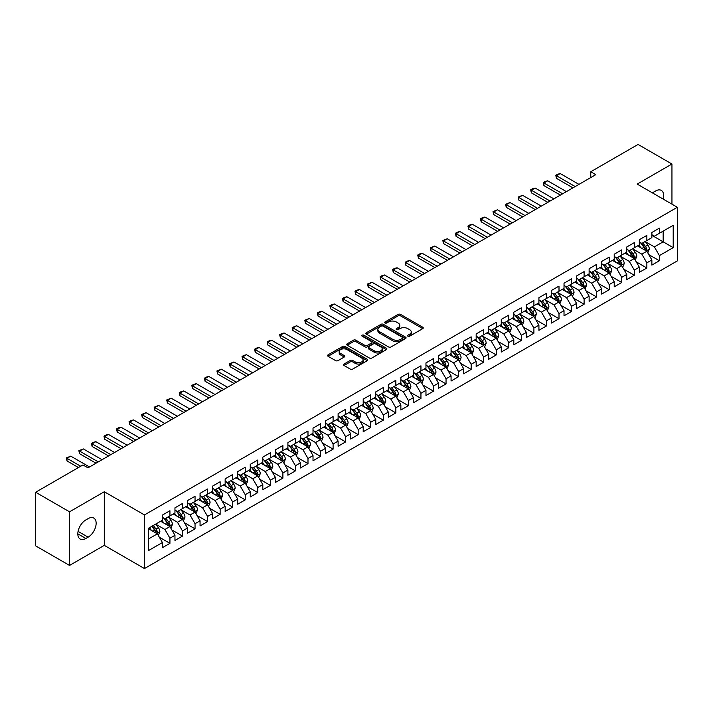 <?xml version="1.0" encoding="UTF-8"?>
<svg xmlns="http://www.w3.org/2000/svg" width="713" height="713" viewBox="0 0 713 713"><rect width="100%" height="100%" fill="white"/><g stroke="black" fill="none" stroke-linecap="round" stroke-linejoin="round"><path stroke-width="1.07" d="M407.925 336.197A1.221 0.704 0 0 0 409.654 336.197L422.747 328.64A1.738 1.007 0 0 0 423.255 327.927A1.738 1.007 0 0 0 422.747 327.214L400.572 314.415A1.738 1.007 0 0 0 398.104 314.415L385.02 321.973A1.221 0.704 0 0 0 384.655 322.472A1.221 0.704 0 0 0 385.02 322.971A1.221 0.704 0 0 0 386.74 322.971L388.433 321.991A5.579 3.217 0 0 1 396.321 321.991L398.166 323.06A5.579 3.217 0 0 1 399.797 325.333A5.579 3.217 0 0 1 398.166 327.606L396.473 328.586A1.221 0.704 0 0 0 396.116 329.085A1.221 0.704 0 0 0 396.473 329.584A1.221 0.704 0 0 0 398.193 329.584L399.895 328.604A5.579 3.217 0 0 1 407.774 328.604L409.619 329.673A5.579 3.217 0 0 1 411.258 331.946A5.579 3.217 0 0 1 409.619 334.219L407.925 335.199A1.221 0.704 0 0 0 407.569 335.698A1.221 0.704 0 0 0 407.925 336.197L407.925 335.199M344.022 364.058A1.738 1.007 0 0 0 343.514 364.771A1.738 1.007 0 0 0 344.022 365.484L350.243 369.076A1.738 1.007 0 0 0 352.712 369.076L367.248 360.68A1.738 1.007 0 0 0 367.756 359.967A1.738 1.007 0 0 0 367.248 359.254L345.074 346.456A1.738 1.007 0 0 0 342.605 346.456L328.069 354.851A1.738 1.007 0 0 0 327.561 355.555A1.738 1.007 0 0 0 328.069 356.268L335.582 360.609A1.738 1.007 0 0 0 338.051 360.609L344.272 357.017A1.738 1.007 0 0 0 344.78 356.304A1.738 1.007 0 0 0 344.272 355.591L340.547 353.443A4.661 2.692 0 0 1 339.183 351.545A4.661 2.692 0 0 1 342.053 349.058A4.661 2.692 0 0 1 347.133 349.637L361.732 358.069A4.661 2.692 0 0 1 363.095 359.967A4.661 2.692 0 0 1 360.217 362.454A4.661 2.692 0 0 1 355.145 361.874L352.712 360.466A1.738 1.007 0 0 0 350.243 360.466L344.022 364.058L344.022 365.484M69.535 511.818L69.535 565.436L104.303 545.365L104.303 491.747L69.535 511.818L35.65 492.255L82.966 464.938L87.984 467.835L595.774 174.667L590.756 171.762L590.756 177.564M104.303 491.747L144.463 514.929L677.35 207.269L677.35 260.887L144.463 568.555L144.463 514.929M671.949 204.159L671.949 164.017L637.19 184.088L677.35 207.269M671.949 164.017L638.064 144.445L590.756 171.762M388.558 346.955A1.738 1.007 0 0 0 391.018 346.955L405.554 338.559A1.738 1.007 0 0 0 406.071 337.846A1.738 1.007 0 0 0 405.554 337.142L383.38 324.335A1.738 1.007 0 0 0 380.92 324.335L366.384 332.73A1.738 1.007 0 0 0 365.876 333.443A1.738 1.007 0 0 0 366.384 334.147L388.558 346.955M362.623 336.456A1.221 0.704 0 0 1 363.862 336.634L363.862 335.181L386.401 348.194A1.738 1.007 0 0 1 386.909 348.907A1.738 1.007 0 0 1 386.401 349.62L371.865 358.015A1.738 1.007 0 0 1 369.405 358.015L347.231 345.208L353.452 341.643L353.452 340.199L347.231 343.791A1.738 1.007 0 0 0 346.714 344.504A1.738 1.007 0 0 0 347.231 345.208L347.231 343.791M353.452 341.643A1.738 1.007 0 0 1 355.912 341.643L355.912 340.199A1.738 1.007 0 0 0 353.452 340.199M355.912 340.199L364.904 345.386A1.738 1.007 0 0 0 367.364 345.386L371.5 343.006A1.738 1.007 0 0 0 372.008 342.293A1.738 1.007 0 0 0 371.5 341.58L362.133 336.179A1.221 0.704 0 0 1 361.776 335.68A1.221 0.704 0 0 1 362.525 335.03A1.221 0.704 0 0 1 363.862 335.181M651.869 235.317L663.17 241.832L663.17 231.11L673.206 225.317L659.4 233.285L659.4 228.142L651.869 232.483L651.869 237.634L646.851 240.531L646.851 235.388L639.32 239.728L639.32 244.88L634.303 247.776L634.303 242.634L626.772 246.974L626.772 252.126L621.754 255.022L621.754 249.88L614.223 254.22L614.223 259.372L609.205 262.268L609.205 257.126L601.674 261.466L601.674 266.617L596.647 269.514L596.647 264.371L589.125 268.712L589.125 273.863L584.099 276.76L584.099 271.617L576.567 275.958L576.567 281.109L571.55 284.006L571.55 278.863L564.019 283.204L564.019 288.355L559.001 291.252L559.001 286.109L551.47 290.449L551.47 295.601L546.452 298.497L546.452 293.355L538.921 297.695L538.921 302.847L533.903 305.743L533.903 300.601L526.372 304.941L526.372 310.093L521.346 312.989L521.346 307.847L513.815 312.187L513.815 317.338L508.797 320.235L508.797 315.093L501.266 319.433L501.266 324.584L496.248 327.481L496.248 322.338L488.717 326.679L488.717 331.83L483.699 334.727L483.699 329.584L476.168 333.925L476.168 339.076L471.15 341.973L471.15 336.83L463.619 341.171L463.619 346.322L458.602 349.218L458.602 344.076L451.071 348.416L451.071 353.568L446.044 356.464L446.044 351.322L438.513 355.662L438.513 360.814L433.495 363.71L433.495 358.568L425.964 362.908L425.964 368.06L420.946 370.956L420.946 365.814L413.415 370.154L413.415 375.305L408.397 378.202L408.397 373.059L400.866 377.4L400.866 382.551L395.849 385.448L395.849 380.305L388.318 384.646L388.318 389.797L383.291 392.694L383.291 387.551L375.769 391.892L375.769 397.043L370.742 399.94L370.742 394.797L363.211 399.137L363.211 404.289L358.193 407.185L358.193 402.043L350.662 406.383L350.662 411.535L345.645 414.431L345.645 409.289L338.114 413.629L338.114 418.781L333.096 421.677L333.096 416.535L325.565 420.884L325.565 426.026L320.547 428.923L320.547 423.78L313.016 428.13L313.016 433.272L307.989 436.169L307.989 431.026L300.458 435.376L300.458 440.518L295.44 443.415L295.44 438.272L287.909 442.621L287.909 447.764L282.892 450.661L282.892 445.518L275.361 449.867L275.361 455.01L270.343 457.906L270.343 452.764L262.812 457.113L262.812 462.256L257.794 465.152L257.794 460.01L250.263 464.359L250.263 469.502L245.245 472.398L245.245 467.256L237.714 471.605L237.714 476.747L232.688 479.644L232.688 474.501L225.156 478.851L225.156 483.993L220.139 486.89L220.139 481.747L212.608 486.097L212.608 491.239L207.59 494.136L207.59 488.993L200.059 493.343L200.059 498.485L195.041 501.382L195.041 496.239L187.51 500.588L187.51 505.731L182.492 508.627L182.492 503.485L174.961 507.834L174.961 512.977L169.935 515.873L169.935 510.731L162.412 515.08L162.412 520.223L148.607 528.19L148.607 550.507L162.412 542.54L157.386 533.841L148.607 528.77M673.206 225.317L673.206 247.634L659.4 255.602L654.382 246.903L645.283 241.654M648.794 254.621L659.4 260.744L659.4 255.602M659.4 260.744L651.869 265.093L651.869 259.951L646.851 262.847L641.834 254.149L632.734 248.899M636.246 261.867L646.851 267.99L646.851 262.847M646.851 267.99L639.32 272.339L639.32 267.197L634.303 270.093L629.285 261.395L620.185 256.145M623.697 269.113L634.303 275.236L634.303 270.093M634.303 275.236L626.772 279.585L626.772 274.443L621.754 277.339L616.736 268.641L607.636 263.391M611.148 276.359L621.754 282.482L621.754 277.339M621.754 282.482L614.223 286.831L614.223 281.688L609.205 284.585L604.178 275.886L595.079 270.637M598.599 283.605L609.205 289.728L609.205 284.585M609.205 289.728L601.674 294.077L601.674 288.934L596.647 291.831L591.63 283.132L582.53 277.883M586.05 290.851L596.647 296.973L596.647 291.831M596.647 296.973L589.125 301.323L589.125 296.18L584.099 299.077L579.081 290.378L569.981 285.129M573.493 298.096L584.099 304.219L584.099 299.077M584.099 304.219L576.567 308.569L576.567 303.426L571.55 306.323L566.532 297.624L557.432 292.375M560.944 305.342L571.55 311.465L571.55 306.323M571.55 311.465L564.019 315.814L564.019 310.672L559.001 313.568L553.983 304.87L544.884 299.62M548.395 312.588L559.001 318.711L559.001 313.568M559.001 318.711L551.47 323.06L551.47 317.918L546.452 320.814L541.425 312.116L532.335 306.866M535.846 319.834L546.452 325.957L546.452 320.814M546.452 325.957L538.921 330.306L538.921 325.164L533.903 328.06L528.877 319.362L519.777 314.112M523.297 327.08L533.903 333.203L533.903 328.06M533.903 333.203L526.372 337.552L526.372 332.41L521.346 335.306L516.328 326.607L507.228 321.358M510.74 334.326L521.346 340.449L521.346 335.306M521.346 340.449L513.815 344.798L513.815 339.655L508.797 342.552L503.779 333.853L494.679 328.604M498.191 341.572L508.797 347.694L508.797 342.552M508.797 347.694L501.266 352.044L501.266 346.901L496.248 349.798L491.23 341.099L482.131 335.85M485.642 348.817L496.248 354.94L496.248 349.798M496.248 354.94L488.717 359.29L488.717 354.147L483.699 357.044L478.681 348.345L469.582 343.096M473.093 356.063L483.699 362.186L483.699 357.044M483.699 362.186L476.168 366.535L476.168 361.393L471.15 364.29L466.124 355.591L457.024 350.341M460.545 363.309L471.15 369.432L471.15 364.29M471.15 369.432L463.619 373.781L463.619 368.639L458.602 371.535L453.575 362.837L444.475 357.587M447.996 370.555L458.602 376.678L458.602 371.535M458.602 376.678L451.071 381.027L451.071 375.885L446.044 378.781L441.026 370.083L431.926 364.833M435.438 377.801L446.044 383.924L446.044 378.781M446.044 383.924L438.513 388.273L438.513 383.131L433.495 386.027L428.477 377.329L419.378 372.079M422.889 385.047L433.495 391.17L433.495 386.027M433.495 391.17L425.964 395.519L425.964 390.376L420.946 393.273L415.929 384.574L406.829 379.325M410.34 392.293L420.946 398.415L420.946 393.273M420.946 398.415L413.415 402.765L413.415 397.622L408.397 400.519L403.38 391.82L394.28 386.571M397.792 399.538L408.397 405.661L408.397 400.519M408.397 405.661L400.866 410.011L400.866 404.868L395.849 407.765L390.822 399.066L381.722 393.817M385.243 406.784L395.849 412.907L395.849 407.765M395.849 412.907L388.318 417.257L388.318 412.114L383.291 415.011L378.273 406.312L369.174 401.062M372.694 414.03L383.291 420.153L383.291 415.011M383.291 420.153L375.769 424.502L375.769 419.36L370.742 422.256L365.724 413.558L356.625 408.308M360.136 421.276L370.742 427.399L370.742 422.256M370.742 427.399L363.211 431.748L363.211 426.606L358.193 429.502L353.176 420.804L344.076 415.554M347.587 428.522L358.193 434.645L358.193 429.502M358.193 434.645L350.662 438.994L350.662 433.852L345.645 436.748L340.627 428.05L331.527 422.8M335.039 435.768L345.645 441.891L345.645 436.748M345.645 441.891L338.114 446.24L338.114 441.097L333.096 443.994L328.069 435.295L318.978 430.046M322.49 443.014L333.096 449.137L333.096 443.994M333.096 449.137L325.565 453.486L325.565 448.343L320.547 451.24L315.52 442.541L306.421 437.292M309.941 450.26L320.547 456.382L320.547 451.24M320.547 456.382L313.016 460.732L313.016 455.589L307.989 458.486L302.972 449.787L293.872 444.538M297.392 457.505L307.989 463.628L307.989 458.486M307.989 463.628L300.458 467.978L300.458 462.835L295.44 465.732L290.423 457.033L281.323 451.784M284.835 464.751L295.44 470.874L295.44 465.732M295.44 470.874L287.909 475.223L287.909 470.081L282.892 472.977L277.874 464.279L268.774 459.029M272.286 471.997L282.892 478.12L282.892 472.977M282.892 478.12L275.361 482.469L275.361 477.327L270.343 480.223L265.325 471.525L256.225 466.275M259.737 479.243L270.343 485.366L270.343 480.223M270.343 485.366L262.812 489.715L262.812 484.573L257.794 487.469L252.767 478.771L243.668 473.521M247.188 486.489L257.794 492.612L257.794 487.469M257.794 492.612L250.263 496.961L250.263 491.818L245.245 494.715L240.219 486.016L231.119 480.767M234.639 493.735L245.245 499.858L245.245 494.715M245.245 499.858L237.714 504.207L237.714 499.064L232.688 501.961L227.67 493.262L218.57 488.013M222.082 500.981L232.688 507.103L232.688 501.961M232.688 507.103L225.156 511.453L225.156 506.31L220.139 509.207L215.121 500.508L206.021 495.259M209.533 508.226L220.139 514.349L220.139 509.207M220.139 514.349L212.608 518.699L212.608 513.556L207.59 516.453L202.572 507.754L193.473 502.505M196.984 515.472L207.59 521.595L207.59 516.453M207.59 521.595L200.059 525.944L200.059 520.802L195.041 523.698L190.023 515L180.924 509.75M184.435 522.718L195.041 528.841L195.041 523.698M195.041 528.841L187.51 533.19L187.51 528.048L182.492 530.944L177.466 522.246L168.366 516.996M171.886 529.964L182.492 536.087L182.492 530.944M182.492 536.087L174.961 540.436L174.961 535.294L169.935 538.19L164.917 529.492L155.817 524.242M159.338 537.21L169.935 543.333L169.935 538.19M169.935 543.333L162.412 547.682L162.412 542.54M162.412 517.326L164.917 518.77L169.935 515.873M148.607 538.912L157.386 533.841M174.961 510.08L177.466 511.524L182.492 508.627M164.917 529.492L169.935 526.595L160.648 521.239M174.961 535.294L169.935 526.595M187.51 502.834L190.023 504.278L195.041 501.382M177.466 522.246L182.492 519.349L173.206 513.993M187.51 528.048L182.492 519.349M200.059 495.588L202.572 497.032L207.59 494.136M190.023 515L195.041 512.103L185.754 506.747M200.059 520.802L195.041 512.103M212.608 488.343L215.121 489.786L220.139 486.89M202.572 507.754L207.59 504.857L198.303 499.501M212.608 513.556L207.59 504.857M225.156 481.097L227.67 482.541L232.688 479.644M215.121 500.508L220.139 497.612L210.852 492.255M225.156 506.31L220.139 497.612M237.714 473.851L240.219 475.295L245.245 472.398M227.67 493.262L232.688 490.366L223.401 485.009M237.714 499.064L232.688 490.366M250.263 466.605L252.767 468.049L257.794 465.152M240.219 486.016L245.245 483.12L235.95 477.763M250.263 491.818L245.245 483.12M262.812 459.359L265.325 460.803L270.343 457.906M252.767 478.771L257.794 475.874L248.507 470.518M262.812 484.573L257.794 475.874M275.361 452.113L277.874 453.557L282.892 450.661M265.325 471.525L270.343 468.628L261.056 463.272M275.361 477.327L270.343 468.628M287.909 444.867L290.423 446.311L295.44 443.415M277.874 464.279L282.892 461.382L273.605 456.026M287.909 470.081L282.892 461.382M300.458 437.622L302.972 439.065L307.989 436.169M290.423 457.033L295.44 454.136L286.154 448.78M300.458 462.835L295.44 454.136M313.016 430.376L315.52 431.82L320.547 428.923M302.972 449.787L307.989 446.891L298.702 441.534M313.016 455.589L307.989 446.891M325.565 423.13L328.069 424.574L333.096 421.677M315.52 442.541L320.547 439.645L311.26 434.288M325.565 448.343L320.547 439.645M338.114 415.884L340.627 417.328L345.645 414.431M328.069 435.295L333.096 432.399L323.809 427.042M338.114 441.097L333.096 432.399M350.662 408.638L353.176 410.082L358.193 407.185M340.627 428.05L345.645 425.153L336.358 419.797M350.662 433.852L345.645 425.153M363.211 401.392L365.724 402.836L370.742 399.94M353.176 420.804L358.193 417.907L348.907 412.551M363.211 426.606L358.193 417.907M375.769 394.146L378.273 395.59L383.291 392.694M365.724 413.558L370.742 410.661L361.455 405.305M375.769 419.36L370.742 410.661M388.318 386.901L390.822 388.344L395.849 385.448M378.273 406.312L383.291 403.415L374.004 398.059M388.318 412.114L383.291 403.415M400.866 379.655L403.38 381.099L408.397 378.202M390.822 399.066L395.849 396.17L386.562 390.813M400.866 404.868L395.849 396.17M413.415 372.409L415.929 373.853L420.946 370.956M403.38 391.82L408.397 388.924L399.111 383.567M413.415 397.622L408.397 388.924M425.964 365.163L428.477 366.607L433.495 363.71M415.929 384.574L420.946 381.678L411.659 376.321M425.964 390.376L420.946 381.678M438.513 357.917L441.026 359.361L446.044 356.464M428.477 377.329L433.495 374.432L424.208 369.076M438.513 383.131L433.495 374.432M451.071 350.671L453.575 352.115L458.602 349.218M441.026 370.083L446.044 367.186L436.757 361.83M451.071 375.885L446.044 367.186M463.619 343.425L466.124 344.869L471.15 341.973M453.575 362.837L458.602 359.94L449.306 354.584M463.619 368.639L458.602 359.94M476.168 336.179L478.681 337.623L483.699 334.727M466.124 355.591L471.15 352.694L461.864 347.338M476.168 361.393L471.15 352.694M488.717 328.934L491.23 330.377L496.248 327.481M478.681 348.345L483.699 345.449L474.412 340.092M488.717 354.147L483.699 345.449M501.266 321.688L503.779 323.132L508.797 320.235M491.23 341.099L496.248 338.203L486.961 332.846M501.266 346.901L496.248 338.203M513.815 314.442L516.328 315.886L521.346 312.989M503.779 333.853L508.797 330.957L499.51 325.6M513.815 339.655L508.797 330.957M526.372 307.196L528.877 308.64L533.903 305.743M516.328 326.607L521.346 323.711L512.059 318.354M526.372 332.41L521.346 323.711M538.921 299.95L541.425 301.394L546.452 298.497M528.877 319.362L533.903 316.465L524.608 311.109M538.921 325.164L533.903 316.465M551.47 292.704L553.983 294.148L559.001 291.252M541.425 312.116L546.452 309.219L537.165 303.863M551.47 317.918L546.452 309.219M564.019 285.458L566.532 286.902L571.55 284.006M553.983 304.87L559.001 301.973L549.714 296.617M564.019 310.672L559.001 301.973M576.567 278.204L579.081 279.656L584.099 276.76M566.532 297.624L571.55 294.727L562.263 289.371M576.567 303.426L571.55 294.727M589.125 270.958L591.63 272.411L596.647 269.514M579.081 290.378L584.099 287.482L574.812 282.125M589.125 296.18L584.099 287.482M601.674 263.712L604.178 265.165L609.205 262.268M591.63 283.132L596.647 280.236L587.36 274.879M601.674 288.934L596.647 280.236M614.223 256.466L616.736 257.919L621.754 255.022M604.178 275.886L609.205 272.99L599.918 267.633M614.223 281.688L609.205 272.99M626.772 249.22L629.285 250.673L634.303 247.776M616.736 268.641L621.754 265.744L612.467 260.388M626.772 274.443L621.754 265.744M639.32 241.974L641.834 243.427L646.851 240.531M629.285 261.395L634.303 258.498L625.016 253.142M639.32 267.197L634.303 258.498M651.869 234.729L654.382 236.181L659.4 233.285M641.834 254.149L646.851 251.252L637.565 245.896M651.869 259.951L646.851 251.252M35.65 492.255L35.65 545.873L69.535 565.436M104.303 545.365L144.463 568.555M654.382 246.903L663.17 241.832L673.206 247.634M663.179 199.087A11.363 6.56 120 0 0 661.316 190.407A11.363 6.56 120 0 0 655.639 190.968L653.375 192.269A11.363 6.56 120 0 0 652.431 192.884M85.854 519.929A11.363 6.56 120 0 0 78.43 529.937A11.363 6.56 120 0 0 80.168 539.046A11.363 6.56 120 0 0 85.854 538.484L88.109 537.174A11.363 6.56 120 0 0 95.533 527.165A11.363 6.56 120 0 0 93.786 518.066A11.363 6.56 120 0 0 88.109 518.627L85.854 519.929M408.415 336.367L409.619 335.671A5.579 3.217 0 0 0 411.258 333.399L411.258 331.946M399.797 325.333L399.797 326.777A5.579 3.217 0 0 1 398.166 329.058L396.963 329.754M422.72 328.648L400.572 315.868A1.738 1.007 0 0 0 398.104 315.868L385.501 323.141M405.537 338.577L383.38 325.788A1.738 1.007 0 0 0 380.92 325.788L366.411 334.165M402.48 338.345A1.221 0.704 0 0 0 402.836 337.846A1.221 0.704 0 0 0 402.48 337.356L383.015 326.117A1.221 0.704 0 0 0 381.286 326.117L379.503 327.142A5.579 3.217 0 0 0 377.872 329.424A5.579 3.217 0 0 0 379.503 331.697L392.81 339.379A5.579 3.217 0 0 0 400.688 339.379L402.48 338.345L402.48 339.798A1.221 0.704 0 0 0 402.836 339.299L402.836 337.846M377.872 329.424L377.872 330.868A5.579 3.217 0 0 0 379.503 333.149L379.503 331.697M402.48 339.798L400.688 340.832A5.579 3.217 0 0 1 392.81 340.832L379.503 333.149M355.912 341.643L364.904 346.839A1.738 1.007 0 0 0 367.364 346.839L371.5 344.459A1.738 1.007 0 0 0 372.008 343.746L372.008 342.293M363.862 336.634L386.375 349.637M374.236 350.778A4.661 2.692 0 0 0 379.316 351.357A4.661 2.692 0 0 0 382.195 348.871A4.661 2.692 0 0 0 380.831 346.973L375.68 344.005A1.738 1.007 0 0 0 373.22 344.005L369.093 346.384A1.738 1.007 0 0 0 368.585 347.097A1.738 1.007 0 0 0 369.093 347.81L374.236 350.778L374.236 352.222A4.661 2.692 0 0 0 379.316 352.81A4.661 2.692 0 0 0 382.195 350.324L382.195 348.871M368.585 347.097L368.585 348.541A1.738 1.007 0 0 0 369.093 349.254L369.093 347.81M374.236 352.222L369.093 349.254M363.095 359.967L363.095 361.42A4.661 2.692 0 0 1 360.217 363.906A4.661 2.692 0 0 1 355.145 363.318L352.712 361.919A1.738 1.007 0 0 0 350.243 361.919L344.049 365.493M339.183 351.545L339.183 352.988A4.661 2.692 0 0 0 340.547 354.896L340.547 353.443M344.245 357.035L340.547 354.896M367.248 359.254L367.248 360.68L345.074 347.908A1.738 1.007 0 0 0 342.605 347.908L328.096 356.286M647.778 252.865L649.338 249.069A4.706 2.718 -120 0 0 647.832 245.058L645.167 241.502M640.925 247.83L638.893 245.12M645.969 250.744L646.798 249.265A4.706 2.718 -120 0 0 645.452 246.44L642.787 242.875M641.263 243.097L644.561 247.491A2.397 1.381 60 0 1 644.989 248.222L646.798 249.265M640.434 242.625L643.946 247.304A4.706 2.718 60 0 1 645.292 250.138L645.39 250.406M575.186 186.548L556.461 175.737L556.461 178.348L555.775 175.336L557.655 174.248L560.231 173.562L578.956 184.373M572.931 187.849L556.461 178.348M560.231 173.562L556.461 175.737L555.775 175.336M635.23 260.111L636.789 256.315A4.706 2.718 -120 0 0 635.283 252.304L632.618 248.748M628.367 255.076L626.344 252.366M633.42 257.99L634.249 256.511A4.706 2.718 -120 0 0 632.903 253.685L630.239 250.12M628.714 250.343L632.003 254.737A2.397 1.381 60 0 1 632.44 255.468L634.249 256.511M627.886 249.871L631.397 254.55A4.706 2.718 60 0 1 632.743 257.384L632.841 257.651M622.681 267.357L624.24 263.56A4.706 2.718 -120 0 0 622.734 259.55L620.069 255.994M615.818 262.322L613.795 259.612M620.863 265.236L621.7 263.757A4.706 2.718 -120 0 0 620.355 260.931L617.681 257.366M616.166 257.589L619.454 261.983A2.397 1.381 60 0 1 619.891 262.714L621.7 263.757M615.337 257.117L618.848 261.796A4.706 2.718 60 0 1 620.194 264.63L620.283 264.897M562.637 193.793L543.912 182.983L543.912 185.594L543.226 182.581L545.106 181.494L547.682 180.808L566.407 191.619M560.382 195.095L543.912 185.594M547.682 180.808L543.912 182.983L543.226 182.581M550.088 201.039L531.363 190.228L531.363 192.84L530.677 189.827L532.558 188.74L535.133 188.054L553.858 198.865M547.834 202.34L531.363 192.84M535.133 188.054L531.363 190.228L530.677 189.827M610.132 274.603L611.683 270.806A4.706 2.718 -120 0 0 610.185 266.796L607.521 263.24M603.269 269.567L601.246 266.858M608.314 272.482L609.143 271.002A4.706 2.718 -120 0 0 607.797 268.177L605.132 264.612M603.617 264.835L606.906 269.229A2.397 1.381 60 0 1 607.342 269.96L609.143 271.002M602.788 264.363L606.291 269.042A4.706 2.718 60 0 1 607.636 271.876L607.734 272.143M597.583 281.849L599.134 278.052A4.706 2.718 -120 0 0 597.637 274.042L594.972 270.485M590.72 276.813L588.697 274.104M595.765 279.728L596.594 278.248A4.706 2.718 -120 0 0 595.248 275.423L592.583 271.858M591.059 272.081L594.357 276.475A2.397 1.381 60 0 1 594.794 277.205L596.594 278.248M590.239 271.608L593.742 276.288A4.706 2.718 60 0 1 595.088 279.122L595.186 279.389M537.54 208.285L518.814 197.474L518.814 200.086L518.119 197.073L522.576 195.3L541.301 206.11M535.276 209.586L518.814 200.086M522.576 195.3L518.814 197.474L518.119 197.073M524.991 215.531L506.266 204.72L506.266 207.331L505.57 204.319L510.027 202.545L528.752 213.356M522.727 216.832L506.266 207.331M510.027 202.545L506.266 204.72L505.57 204.319M585.025 289.095L586.585 285.298A4.706 2.718 -120 0 0 585.088 281.287L582.414 277.731M578.172 284.059L576.14 281.35M583.216 286.974L584.045 285.494A4.706 2.718 -120 0 0 582.699 282.669L580.034 279.104M578.51 279.327L581.808 283.721A2.397 1.381 60 0 1 582.236 284.451L584.045 285.494M577.682 278.854L581.193 283.533A4.706 2.718 60 0 1 582.539 286.368L582.637 286.635M512.442 222.777L493.717 211.966L493.717 214.577L493.022 211.565L497.478 209.791L516.203 220.602M510.178 224.078L493.717 214.577M497.478 209.791L493.717 211.966L493.022 211.565M572.477 296.341L574.036 292.544A4.706 2.718 -120 0 0 572.53 288.533L569.865 284.977M565.623 291.305L563.591 288.596M570.667 294.219L571.496 292.74A4.706 2.718 -120 0 0 570.15 289.915L567.486 286.35M565.962 286.573L569.25 290.966A2.397 1.381 60 0 1 569.687 291.697L571.496 292.74M565.133 286.1L568.644 290.779A4.706 2.718 60 0 1 569.99 293.613L570.088 293.881M499.884 230.023L481.159 219.212L481.159 221.823L480.473 218.811L482.353 217.723L484.929 217.037L503.654 227.848M497.629 231.324L481.159 221.823M484.929 217.037L481.159 219.212L480.473 218.811M559.928 303.586L561.487 299.79A4.706 2.718 -120 0 0 559.981 295.779L557.316 292.223M553.065 298.551L551.042 295.842M558.11 301.465L558.947 299.986A4.706 2.718 -120 0 0 557.602 297.161L554.937 293.596M553.413 293.818L556.701 298.212A2.397 1.381 60 0 1 557.138 298.943L558.947 299.986M552.584 293.346L556.095 298.025A4.706 2.718 60 0 1 557.441 300.859L557.53 301.127M487.335 237.269L468.61 226.458L468.61 229.069L467.924 226.057L469.805 224.969L472.38 224.283L491.105 235.094M485.081 238.57L468.61 229.069M472.38 224.283L468.61 226.458L467.924 226.057M547.379 310.832L548.93 307.036A4.706 2.718 -120 0 0 547.432 303.025L544.768 299.469M540.516 305.797L538.493 303.087M545.561 308.711L546.399 307.232A4.706 2.718 -120 0 0 545.053 304.406L542.379 300.841M540.864 301.064L544.153 305.458A2.397 1.381 60 0 1 544.589 306.189L546.399 307.232M540.035 300.592L543.547 305.271A4.706 2.718 60 0 1 544.892 308.105L544.982 308.373M474.787 244.514L456.062 233.704L456.062 236.315L455.375 233.303L457.256 232.215L459.832 231.529L478.548 242.34M472.532 245.816L456.062 236.315M459.832 231.529L456.062 233.704L455.375 233.303M534.83 318.078L536.381 314.281A4.706 2.718 -120 0 0 534.884 310.271L532.219 306.715M527.968 313.043L525.944 310.333M533.012 315.957L533.841 314.478A4.706 2.718 -120 0 0 532.495 311.652L529.83 308.087M528.306 308.31L531.604 312.704A2.397 1.381 60 0 1 532.041 313.435L533.841 314.478M527.486 307.838L530.989 312.517A4.706 2.718 60 0 1 532.335 315.351L532.433 315.618M462.238 251.76L443.513 240.949L443.513 243.561L442.818 240.548L447.274 238.775L465.999 249.586M459.974 253.062L443.513 243.561M447.274 238.775L443.513 240.949L442.818 240.548M522.281 325.324L523.832 321.527A4.706 2.718 -120 0 0 522.335 317.517L519.67 313.961M515.419 320.289L513.387 317.579M520.463 323.203L521.292 321.723A4.706 2.718 -120 0 0 519.946 318.898L517.281 315.333M515.757 315.556L519.055 319.95A2.397 1.381 60 0 1 519.492 320.681L521.292 321.723M514.929 315.084L518.44 319.763A4.706 2.718 60 0 1 519.786 322.597L519.884 322.864M449.689 259.006L430.964 248.195L430.964 250.807L430.269 247.794L434.725 246.021L453.45 256.832M447.425 260.307L430.964 250.807M434.725 246.021L430.964 248.195L430.269 247.794M509.724 332.57L511.283 328.773A4.706 2.718 -120 0 0 509.786 324.763L507.112 321.206M502.87 327.534L500.838 324.825M507.914 330.449L508.743 328.969A4.706 2.718 -120 0 0 507.398 326.144L504.733 322.579M503.209 322.802L506.506 327.196A2.397 1.381 60 0 1 506.934 327.927L508.743 328.969M502.38 322.329L505.891 327.009A4.706 2.718 60 0 1 507.237 329.843L507.335 330.11M437.14 266.252L418.415 255.441L418.415 258.053L417.72 255.04L419.601 253.953L422.176 253.267L440.901 264.077M434.877 267.553L418.415 258.053M422.176 253.267L418.415 255.441L417.72 255.04M497.175 339.816L498.735 336.019A4.706 2.718 -120 0 0 497.228 332.008L494.564 328.452M490.321 334.78L488.289 332.071M495.366 337.695L496.195 336.215A4.706 2.718 -120 0 0 494.849 333.39L492.184 329.825M490.66 330.048L493.949 334.442A2.397 1.381 60 0 1 494.385 335.172L496.195 336.215M489.831 329.575L493.343 334.254A4.706 2.718 60 0 1 494.688 337.089L494.786 337.356M424.583 273.498L405.857 262.687L405.857 265.298L405.171 262.286L407.052 261.199L409.627 260.512L428.353 271.323M422.328 274.799L405.857 265.298M409.627 260.512L405.857 262.687L405.171 262.286M484.626 347.062L486.186 343.265A4.706 2.718 -120 0 0 484.68 339.254L482.015 335.698M477.763 342.026L475.74 339.317M482.808 344.94L483.646 343.461A4.706 2.718 -120 0 0 482.3 340.636L479.635 337.071M478.111 337.294L481.4 341.687A2.397 1.381 60 0 1 481.836 342.418L483.646 343.461M477.282 336.821L480.794 341.5A4.706 2.718 60 0 1 482.14 344.334L482.229 344.602M412.034 280.744L393.309 269.933L393.309 272.544L392.622 269.532L394.503 268.445L397.079 267.758L415.804 278.569M409.779 282.045L393.309 272.544M397.079 267.758L393.309 269.933L392.622 269.532M472.077 354.308L473.628 350.511A4.706 2.718 -120 0 0 472.131 346.5L469.466 342.944M465.215 349.272L463.192 346.563M470.259 352.186L471.097 350.707A4.706 2.718 -120 0 0 469.742 347.882L467.077 344.317M465.562 344.539L468.851 348.933A2.397 1.381 60 0 1 469.288 349.664L471.097 350.707M464.733 344.067L468.236 348.746A4.706 2.718 60 0 1 469.591 351.58L469.68 351.848M399.485 287.99L380.76 277.179L380.76 279.79L380.074 276.778L381.954 275.69L384.521 275.004L403.246 285.815M397.23 289.291L380.76 279.79M384.521 275.004L380.76 277.179L380.074 276.778M459.529 361.553L461.079 357.757A4.706 2.718 -120 0 0 459.582 353.746L456.917 350.19M452.666 356.518L450.643 353.808M457.71 359.432L458.539 357.953A4.706 2.718 -120 0 0 457.193 355.127L454.529 351.562M453.005 351.785L456.302 356.179A2.397 1.381 60 0 1 456.739 356.91L458.539 357.953M452.185 351.313L455.687 355.992A4.706 2.718 60 0 1 457.033 358.826L457.131 359.094M386.936 295.235L368.211 284.425L368.211 287.036L367.516 284.024L371.972 282.25L390.697 293.061M384.672 296.537L368.211 287.036M371.972 282.25L368.211 284.425L367.516 284.024M446.98 368.799L448.53 365.003A4.706 2.718 -120 0 0 447.033 360.992L444.368 357.436M440.117 363.764L438.085 361.054M445.162 366.678L445.99 365.199A4.706 2.718 -120 0 0 444.645 362.373L441.98 358.808M440.456 359.031L443.753 363.425A2.397 1.381 60 0 1 444.19 364.156L445.99 365.199M439.627 358.559L443.138 363.238A4.706 2.718 60 0 1 444.484 366.072L444.582 366.339M374.387 302.481L355.662 291.67L355.662 294.282L354.967 291.269L356.848 290.182L359.423 289.496L378.148 300.307M372.124 303.783L355.662 294.282M359.423 289.496L355.662 291.67L354.967 291.269M434.422 376.045L435.982 372.248A4.706 2.718 -120 0 0 434.484 368.238L431.811 364.682M427.568 371.01L425.536 368.3M432.613 373.924L433.442 372.444A4.706 2.718 -120 0 0 432.096 369.619L429.431 366.054M427.907 366.277L431.205 370.671A2.397 1.381 60 0 1 431.632 371.402L433.442 372.444M427.078 365.805L430.59 370.484A4.706 2.718 60 0 1 431.935 373.318L432.033 373.585M361.83 309.727L343.105 298.916L343.105 301.528L342.418 298.515L344.299 297.428L346.875 296.742L365.6 307.553M359.575 311.028L343.105 301.528M346.875 296.742L343.105 298.916L342.418 298.515M421.873 383.291L423.433 379.494A4.706 2.718 -120 0 0 421.927 375.484L419.262 371.928M415.011 378.255L412.987 375.546M420.064 381.17L420.893 379.69A4.706 2.718 -120 0 0 419.547 376.865L416.882 373.3M415.358 373.523L418.647 377.917A2.397 1.381 60 0 1 419.084 378.648L420.893 379.69M414.529 373.051L418.041 377.73A4.706 2.718 60 0 1 419.387 380.564L419.485 380.831M349.281 316.973L330.556 306.162L330.556 308.774L329.869 305.761L331.75 304.674L334.326 303.988L353.051 314.798M347.026 318.274L330.556 308.774M334.326 303.988L330.556 306.162L329.869 305.761M409.324 390.537L410.884 386.74A4.706 2.718 -120 0 0 409.378 382.729L406.713 379.173M402.462 385.501L400.439 382.792M407.506 388.416L408.344 386.936A4.706 2.718 -120 0 0 406.998 384.111L404.324 380.546M402.809 380.769L406.098 385.163A2.397 1.381 60 0 1 406.535 385.893L408.344 386.936M401.98 380.296L405.492 384.975A4.706 2.718 60 0 1 406.838 387.81L406.927 388.077M336.732 324.219L318.007 313.408L318.007 316.019L317.321 313.007L319.201 311.92L321.777 311.233L340.502 322.044M334.477 325.52L318.007 316.019M321.777 311.233L318.007 313.408L317.321 313.007M396.776 397.783L398.326 393.986A4.706 2.718 -120 0 0 396.829 389.975L394.164 386.419M389.913 392.747L387.89 390.038M394.957 395.662L395.786 394.182A4.706 2.718 -120 0 0 394.441 391.357L391.776 387.792M390.261 388.015L393.549 392.408A2.397 1.381 60 0 1 393.986 393.139L395.786 394.182M389.432 387.542L392.934 392.221A4.706 2.718 60 0 1 394.289 395.055L394.378 395.323M324.183 331.465L305.458 320.654L305.458 323.265L304.772 320.253L309.219 318.479L327.944 329.29M321.919 332.766L305.458 323.265M309.219 318.479L305.458 320.654L304.772 320.253M384.227 405.029L385.778 401.232A4.706 2.718 -120 0 0 384.28 397.221L381.615 393.665M377.364 399.993L375.341 397.284M382.409 402.907L383.238 401.428A4.706 2.718 -120 0 0 381.892 398.603L379.227 395.038M377.703 395.26L381 399.663A2.397 1.381 60 0 1 381.437 400.385L383.238 401.428M376.883 394.788L380.385 399.467A4.706 2.718 60 0 1 381.731 402.301L381.829 402.569M311.634 338.711L292.909 327.9L292.909 330.511L292.214 327.499L296.67 325.725L315.396 336.536M309.371 340.012L292.909 330.511M296.67 325.725L292.909 327.9L292.214 327.499M371.669 412.274L373.229 408.478A4.706 2.718 -120 0 0 371.731 404.467L369.058 400.911M364.815 407.239L362.783 404.529M369.86 410.153L370.689 408.674A4.706 2.718 -120 0 0 369.343 405.849L366.678 402.284M365.154 402.506L368.452 406.909A2.397 1.381 60 0 1 368.888 407.631L370.689 408.674M364.325 402.034L367.837 406.713A4.706 2.718 60 0 1 369.182 409.547L369.281 409.815M299.086 345.957L280.361 335.146L280.361 337.757L279.665 334.745L281.546 333.657L284.122 332.971L302.847 343.782M296.822 347.258L280.361 337.757M284.122 332.971L280.361 335.146L279.665 334.745M359.12 419.52L360.68 415.724A4.706 2.718 -120 0 0 359.174 411.713L356.509 408.157M352.267 414.485L350.235 411.775M357.311 417.399L358.14 415.92A4.706 2.718 -120 0 0 356.794 413.094L354.129 409.529M352.605 409.752L355.894 414.155A2.397 1.381 60 0 1 356.331 414.877L358.14 415.92M351.776 409.28L355.288 413.959A4.706 2.718 60 0 1 356.634 416.793L356.732 417.06M286.528 353.202L267.803 342.392L267.803 345.003L267.117 341.99L268.997 340.903L271.573 340.217L290.298 351.028M284.273 354.504L267.803 345.003M271.573 340.217L267.803 342.392L267.117 341.99M346.571 426.766L348.131 422.969A4.706 2.718 -120 0 0 346.625 418.959L343.96 415.403M339.709 421.731L337.686 419.021M344.753 424.645L345.591 423.166A4.706 2.718 -120 0 0 344.245 420.34L341.58 416.775M340.056 416.998L343.345 421.401A2.397 1.381 60 0 1 343.782 422.123L345.591 423.166M339.228 416.526L342.739 421.205A4.706 2.718 60 0 1 344.085 424.039L344.174 424.306M273.979 360.448L255.254 349.637L255.254 352.249L254.568 349.236L256.448 348.149L259.024 347.463L277.749 358.274M271.724 361.749L255.254 352.249M259.024 347.463L255.254 349.637L254.568 349.236M334.023 434.012L335.582 430.215A4.706 2.718 -120 0 0 334.076 426.205L331.411 422.649M327.16 428.976L325.137 426.267M332.205 431.891L333.042 430.411A4.706 2.718 -120 0 0 331.697 427.586L329.023 424.021M327.508 424.244L330.796 428.647A2.397 1.381 60 0 1 331.233 429.369L333.042 430.411M326.679 423.772L330.19 428.451A4.706 2.718 60 0 1 331.536 431.285L331.625 431.552M261.43 367.694L242.705 356.883L242.705 359.495L242.019 356.482L243.899 355.395L246.475 354.709L265.2 365.519M259.175 368.995L242.705 359.495M246.475 354.709L242.705 356.883L242.019 356.482M321.474 441.258L323.025 437.461A4.706 2.718 -120 0 0 321.527 433.451L318.863 429.894M314.611 436.222L312.588 433.513M319.656 439.137L320.485 437.657A4.706 2.718 -120 0 0 319.139 434.832L316.474 431.267M314.95 431.49L318.248 435.893A2.397 1.381 60 0 1 318.684 436.614L320.485 437.657M314.13 431.017L317.633 435.696A4.706 2.718 60 0 1 318.978 438.531L319.076 438.798M248.882 374.94L230.156 364.129L230.156 366.74L229.461 363.728L233.917 361.954L252.643 372.765M246.618 376.241L230.156 366.74M233.917 361.954L230.156 364.129L229.461 363.728M308.925 448.504L310.476 444.707A4.706 2.718 -120 0 0 308.979 440.696L306.314 437.14M302.062 443.468L300.039 440.759M307.107 446.383L307.936 444.903A4.706 2.718 -120 0 0 306.59 442.078L303.925 438.513M302.401 438.736L305.699 443.138A2.397 1.381 60 0 1 306.135 443.86L307.936 444.903M301.572 438.263L305.084 442.942A4.706 2.718 60 0 1 306.43 445.777L306.528 446.044M236.333 382.186L217.608 371.375L217.608 373.986L216.912 370.974L221.369 369.2L240.094 380.011M234.069 383.487L217.608 373.986M221.369 369.2L217.608 371.375L216.912 370.974M296.367 455.75L297.927 451.953A4.706 2.718 -120 0 0 296.43 447.942L293.756 444.386M289.514 450.714L287.482 448.005M294.558 453.628L295.387 452.149A4.706 2.718 -120 0 0 294.041 449.324L291.376 445.759M289.852 445.981L293.15 450.384A2.397 1.381 60 0 1 293.578 451.106L295.387 452.149M289.023 445.509L292.535 450.188A4.706 2.718 60 0 1 293.881 453.022L293.979 453.29M223.784 389.432L205.059 378.621L205.059 381.232L204.364 378.22L206.244 377.132L208.82 376.446L227.545 387.257M221.52 390.733L205.059 381.232M208.82 376.446L205.059 378.621L204.364 378.22M283.819 462.995L285.378 459.199A4.706 2.718 -120 0 0 283.872 455.188L281.207 451.632M276.965 457.96L274.933 455.25M282.009 460.874L282.838 459.395A4.706 2.718 -120 0 0 281.492 456.57L278.828 453.005M277.304 453.227L280.592 457.63A2.397 1.381 60 0 1 281.029 458.352L282.838 459.395M276.475 452.755L279.986 457.434A4.706 2.718 60 0 1 281.332 460.268L281.43 460.536M211.226 396.678L192.501 385.867L192.501 388.478L191.815 385.466L193.695 384.378L196.271 383.692L214.996 394.503M208.971 397.979L192.501 388.478M196.271 383.692L192.501 385.867L191.815 385.466M271.27 470.241L272.829 466.445A4.706 2.718 -120 0 0 271.323 462.434L268.658 458.878M264.407 465.206L262.384 462.496M269.452 468.12L270.289 466.641A4.706 2.718 -120 0 0 268.944 463.815L266.279 460.25M264.755 460.473L268.043 464.876A2.397 1.381 60 0 1 268.48 465.598L270.289 466.641M263.926 460.001L267.437 464.68A4.706 2.718 60 0 1 268.783 467.514L268.872 467.781M198.677 403.923L179.952 393.113L179.952 395.724L179.266 392.711L181.147 391.624L183.722 390.938L202.447 401.749M196.423 405.225L179.952 395.724M183.722 390.938L179.952 393.113L179.266 392.711M258.721 477.487L260.272 473.69A4.706 2.718 -120 0 0 258.774 469.68L256.11 466.124M251.858 472.452L249.835 469.742M256.903 475.366L257.741 473.887A4.706 2.718 -120 0 0 256.386 471.061L253.721 467.496M252.206 467.719L255.495 472.122A2.397 1.381 60 0 1 255.931 472.844L257.741 473.887M251.377 467.247L254.889 471.926A4.706 2.718 60 0 1 256.234 474.76L256.324 475.027M186.129 411.169L167.403 400.358L167.403 402.97L166.717 399.957L171.165 398.184L189.89 408.995M183.874 412.471L167.403 402.97M171.165 398.184L167.403 400.358L166.717 399.957M246.172 484.733L247.723 480.936A4.706 2.718 -120 0 0 246.226 476.926L243.561 473.37M239.31 479.697L237.286 476.988M244.354 482.612L245.183 481.132A4.706 2.718 -120 0 0 243.837 478.307L241.172 474.742M239.648 474.965L242.946 479.368A2.397 1.381 60 0 1 243.383 480.09L245.183 481.132M238.828 474.493L242.331 479.172A4.706 2.718 60 0 1 243.677 482.006L243.775 482.273M173.58 418.415L154.855 407.604L154.855 410.216L154.16 407.203L158.616 405.43L177.341 416.24M171.316 419.716L154.855 410.216M158.616 405.43L154.855 407.604L154.16 407.203M233.623 491.979L235.174 488.182A4.706 2.718 -120 0 0 233.677 484.172L231.012 480.615M226.761 486.943L224.729 484.234M231.805 489.858L232.634 488.378A4.706 2.718 -120 0 0 231.288 485.553L228.623 481.988M227.099 482.211L230.397 486.614A2.397 1.381 60 0 1 230.834 487.335L232.634 488.378M226.271 481.738L229.782 486.418A4.706 2.718 60 0 1 231.128 489.252L231.226 489.519M161.031 425.661L142.306 414.85L142.306 417.462L141.611 414.449L146.067 412.675L164.792 423.486M158.767 426.962L142.306 417.462M146.067 412.675L142.306 414.85L141.611 414.449M221.066 499.225L222.625 495.428A4.706 2.718 -120 0 0 221.128 491.417L218.454 487.861M214.212 494.189L212.18 491.48M219.256 497.104L220.085 495.624A4.706 2.718 -120 0 0 218.739 492.799L216.075 489.234M214.551 489.457L217.848 493.859A2.397 1.381 60 0 1 218.276 494.581L220.085 495.624M213.722 488.984L217.233 493.663A4.706 2.718 60 0 1 218.579 496.498L218.677 496.765M148.473 432.907L129.748 422.096L129.748 424.707L129.062 421.695L130.942 420.608L133.518 419.921L152.243 430.732M146.218 434.208L129.748 424.707M133.518 419.921L129.748 422.096L129.062 421.695M208.517 506.471L210.077 502.674A4.706 2.718 -120 0 0 208.57 498.663L205.905 495.107M201.663 501.435L199.631 498.726M206.708 504.349L207.536 502.87A4.706 2.718 -120 0 0 206.191 500.045L203.526 496.48M202.002 496.703L205.291 501.105A2.397 1.381 60 0 1 205.727 501.827L207.536 502.87M201.173 496.23L204.684 500.909A4.706 2.718 60 0 1 206.03 503.743L206.128 504.011M135.925 440.153L117.199 429.342L117.199 431.953L116.513 428.941L118.394 427.853L120.969 427.167L139.695 437.978M133.67 441.454L117.199 431.953M120.969 427.167L117.199 429.342L116.513 428.941M195.968 513.716L197.528 509.92A4.706 2.718 -120 0 0 196.022 505.909L193.357 502.353M189.105 508.681L187.082 505.972M194.15 511.595L194.988 510.116A4.706 2.718 -120 0 0 193.642 507.291L190.968 503.726M189.453 503.948L192.742 508.351A2.397 1.381 60 0 1 193.178 509.073L194.988 510.116M188.624 503.476L192.136 508.155A4.706 2.718 60 0 1 193.481 510.989L193.571 511.257M123.376 447.399L104.651 436.588L104.651 439.199L103.964 436.187L105.845 435.099L108.421 434.413L127.146 445.224M121.121 448.7L104.651 439.199M108.421 434.413L104.651 436.588L103.964 436.187M183.419 520.962L184.97 517.166A4.706 2.718 -120 0 0 183.473 513.155L180.808 509.599M176.557 515.927L174.533 513.217M181.601 518.841L182.439 517.362A4.706 2.718 -120 0 0 181.084 514.536L178.419 510.971M176.904 511.194L180.193 515.597A2.397 1.381 60 0 1 180.63 516.319L182.439 517.362M176.075 510.722L179.578 515.401A4.706 2.718 60 0 1 180.933 518.235L181.022 518.503M110.827 454.644L92.102 443.834L92.102 446.445L91.416 443.433L93.296 442.345L95.863 441.659L114.588 452.47M108.563 455.946L92.102 446.445M95.863 441.659L92.102 443.834L91.416 443.433M170.87 528.208L172.421 524.411A4.706 2.718 -120 0 0 170.924 520.401L168.259 516.845M164.008 523.173L161.985 520.463M169.052 526.087L169.881 524.608A4.706 2.718 -120 0 0 168.535 521.782L165.871 518.217M164.346 518.44L167.644 522.843A2.397 1.381 60 0 1 168.081 523.565L169.881 524.608M163.527 517.968L167.029 522.647A4.706 2.718 60 0 1 168.375 525.481L168.473 525.748M98.278 461.89L79.553 451.079L79.553 453.691L78.858 450.678L83.314 448.905L102.039 459.716M96.014 463.192L79.553 453.691M83.314 448.905L79.553 451.079L78.858 450.678M158.322 535.454L159.872 531.657A4.706 2.718 -120 0 0 158.375 527.647L155.71 524.091M151.459 530.419L149.427 527.709M156.504 533.333L157.332 531.853A4.706 2.718 -120 0 0 155.987 529.028L153.322 525.463M152.145 526.149L155.095 530.089A2.397 1.381 60 0 1 155.532 530.811L157.332 531.853M151.816 526.337L154.48 529.893A4.706 2.718 60 0 1 155.826 532.727L155.924 532.994M80.703 466.24L67.004 458.325L67.004 460.937L66.309 457.924L70.765 456.151L89.49 466.962M78.448 467.541L67.004 460.937M70.765 456.151L67.004 458.325L66.309 457.924M409.619 335.671L409.619 334.219M396.473 329.584L396.473 328.586M398.166 329.058L398.166 327.606M385.02 322.971L385.02 321.973M398.104 315.868L398.104 314.415M400.572 315.868L400.572 314.415M422.747 328.64L422.747 327.214M366.384 334.147L366.384 332.73M380.92 325.788L380.92 324.335M383.38 325.788L383.38 324.335M405.554 338.559L405.554 337.142M392.81 340.832L392.81 339.379M400.688 340.832L400.688 339.379M364.904 346.839L364.904 345.386M367.364 346.839L367.364 345.386M371.5 344.459L371.5 343.006M386.401 349.62L386.401 348.194M350.243 361.919L350.243 360.466M352.712 361.919L352.712 360.466M355.145 363.318L355.145 361.874M344.272 357.017L344.272 355.591M328.069 356.268L328.069 354.851M342.605 347.908L342.605 346.456M345.074 347.908L345.074 346.456M77.815 533.841L85.854 538.484M78.073 531.381L88.109 537.174M646.263 250.914L649.302 249.158M645.452 246.44L647.832 245.058M641.976 248.445L643.946 247.304M633.714 258.159L636.754 256.404M632.903 253.685L635.283 252.304M629.427 255.691L631.397 254.55M621.166 265.405L624.205 263.65M620.355 260.931L622.734 259.55M616.879 262.937L618.848 261.796M608.608 272.651L611.656 270.895M607.797 268.177L610.185 266.796M604.33 270.182L606.291 269.042M596.059 279.897L599.107 278.141M595.248 275.423L597.637 274.042M591.781 277.428L593.742 276.288M583.51 287.143L586.558 285.387M582.699 282.669L585.088 281.287M579.232 284.674L581.193 283.533M570.961 294.389L574.001 292.633M570.15 289.915L572.53 288.533M566.675 291.92L568.644 290.779M558.413 301.635L561.452 299.879M557.602 297.161L559.981 295.779M554.126 299.166L556.095 298.025M545.864 308.881L548.903 307.125M545.053 304.406L547.432 303.025M541.577 306.412L543.547 305.271M533.306 316.126L536.354 314.371M532.495 311.652L534.884 310.271M529.028 313.658L530.989 312.517M520.757 323.372L523.805 321.616M519.946 318.898L522.335 317.517M516.479 320.903L518.44 319.763M508.209 330.618L511.257 328.862M507.398 326.144L509.786 324.763M503.931 328.149L505.891 327.009M495.66 337.864L498.699 336.108M494.849 333.39L497.228 332.008M491.373 335.395L493.343 334.254M483.111 345.11L486.15 343.354M482.3 340.636L484.68 339.254M478.824 342.641L480.794 341.5M470.562 352.356L473.601 350.6M469.742 347.882L472.131 346.5M466.275 349.887L468.236 348.746M458.004 359.602L461.053 357.846M457.193 355.127L459.582 353.746M453.726 357.133L455.687 355.992M445.456 366.847L448.504 365.092M444.645 362.373L447.033 360.992M441.178 364.379L443.138 363.238M432.907 374.093L435.946 372.338M432.096 369.619L434.484 368.238M428.62 371.625L430.59 370.484M420.358 381.339L423.397 379.583M419.547 376.865L421.927 375.484M416.071 378.87L418.041 377.73M407.809 388.585L410.848 386.829M406.998 384.111L409.378 382.729M403.522 386.116L405.492 384.975M395.252 395.831L398.3 394.075M394.441 391.357L396.829 389.975M390.974 393.362L392.934 392.221M382.703 403.077L385.751 401.321M381.892 398.603L384.28 397.221M378.425 400.608L380.385 399.467M370.154 410.323L373.202 408.567M369.343 405.849L371.731 404.467M365.876 407.854L367.837 406.713M357.605 417.568L360.644 415.813M356.794 413.094L359.174 411.713M353.318 415.1L355.288 413.959M345.056 424.814L348.096 423.059M344.245 420.34L346.625 418.959M340.769 422.346L342.739 421.205M332.508 432.06L335.547 430.304M331.697 427.586L334.076 426.205M328.221 429.591L330.19 428.451M319.95 439.306L322.998 437.55M319.139 434.832L321.527 433.451M315.672 436.837L317.633 435.696M307.401 446.552L310.449 444.796M306.59 442.078L308.979 440.696M303.123 444.083L305.084 442.942M294.852 453.798L297.9 452.042M294.041 449.324L296.43 447.942M290.574 451.329L292.535 450.188M282.303 461.044L285.343 459.288M281.492 456.57L283.872 455.188M278.017 458.575L279.986 457.434M269.755 468.289L272.794 466.534M268.944 463.815L271.323 462.434M265.468 465.821L267.437 464.68M257.206 475.535L260.245 473.78M256.386 471.061L258.774 469.68M252.919 473.067L254.889 471.926M244.648 482.781L247.696 481.025M243.837 478.307L246.226 476.926M240.37 480.312L242.331 479.172M232.099 490.027L235.147 488.271M231.288 485.553L233.677 484.172M227.821 487.558L229.782 486.418M219.551 497.273L222.59 495.517M218.739 492.799L221.128 491.417M215.273 494.804L217.233 493.663M207.002 504.519L210.041 502.763M206.191 500.045L208.57 498.663M202.715 502.05L204.684 500.909M194.453 511.765L197.492 510.009M193.642 507.291L196.022 505.909M190.166 509.296L192.136 508.155M181.895 519.011L184.943 517.255M181.084 514.536L183.473 513.155M177.617 516.542L179.578 515.401M169.346 526.256L172.394 524.501M168.535 521.782L170.924 520.401M165.068 523.788L167.029 522.647M156.798 533.502L159.846 531.746M155.987 529.028L158.375 527.647M152.52 531.033L154.48 529.893"/></g></svg>
